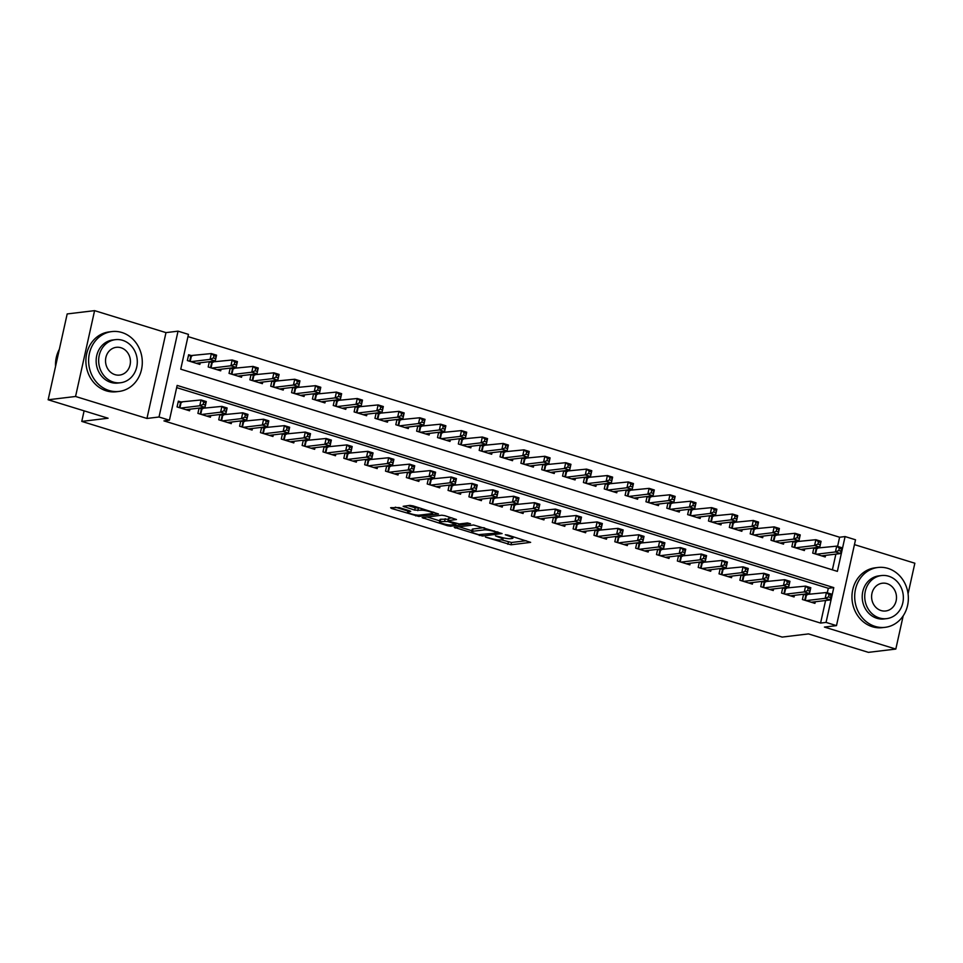 <?xml version="1.0" encoding="UTF-8"?>
<svg xmlns="http://www.w3.org/2000/svg" width="963" height="963" viewBox="0 0 963 963"><rect width="100%" height="100%" fill="white"/><g stroke="black" fill="none" stroke-linecap="round" stroke-linejoin="round"><path stroke-width="1.44" d="M485.46 537.089L511.004 544.805L530.637 542.362L507.657 535.019L505.298 534.754L508.97 536.066A7.572 1.276 -167.5 0 1 512.918 538.124A7.572 1.276 -167.5 0 1 512.075 538.498L510.462 538.69A7.572 1.276 -167.5 0 1 500.471 537.089L495.476 535.873L498.966 537.282A7.572 1.276 -167.5 0 1 502.915 539.328A7.572 1.276 -167.5 0 1 502.072 539.713L500.459 539.906A7.572 1.276 -167.5 0 1 490.468 538.305L485.46 537.089M399.151 507.573L390.593 507.73L391.556 508.488L418.833 516.433L438.466 513.977L413.079 505.9L409.961 505.394L403.136 506.309L414.704 510.125L421.072 510.234A6.332 1.071 -167.5 0 1 428.138 511.209A6.332 1.071 -167.5 0 1 432.724 513.291A6.332 1.071 -167.5 0 1 432.026 513.604L419.266 515.145A6.332 1.071 -167.5 0 1 412.2 514.17A6.332 1.071 -167.5 0 1 407.614 512.087A6.332 1.071 -167.5 0 1 408.324 511.774L410.72 511.401L409.48 510.763L399.151 507.573M169.428 420.217L159.015 417.003L178.035 331.164L188.459 334.378L180.743 369.178L837.377 571.372L845.093 536.572L855.517 539.786L836.486 625.625L826.061 622.411L833.777 587.611L177.144 385.417L169.428 420.217L163.951 420.879L820.584 623.073L826.061 622.411M836.486 625.625L824.424 627.069L895.819 649.062L868.409 652.36L808.487 633.907L782.173 637.085L81.771 421.409L108.085 418.231L48.15 399.777L75.559 396.479L146.954 418.46L159.015 417.003M454.223 527.327L482.463 536.018L502.096 533.574L473.591 524.991L454.223 527.327M447.518 525.726L422.143 517.649L441.776 515.193L444.894 515.699L456.462 519.514L448.349 520.586L449.312 521.344L459.291 523.956L467.476 522.969L470.522 523.764L450.648 526.219L447.518 525.726L447.747 524.727M48.15 399.777L67.181 313.938L94.591 310.64L75.559 396.479M895.819 649.062L903.186 615.839M908.073 593.798L914.85 563.223L854.446 544.625M192.275 355.865L188.628 354.745L187.352 360.547L199.859 364.399L200.208 362.786M213.124 362.293L210.668 361.534M233.973 368.709L231.505 367.95M254.822 375.125L252.354 374.366M275.659 381.541L273.203 380.782M296.508 387.969L294.052 387.21M317.357 394.385L314.889 393.626M338.194 400.801L335.738 400.042M359.043 407.217L356.587 406.458M379.891 413.645L377.424 412.886M400.728 420.061L398.273 419.302M421.577 426.477L419.122 425.718M442.426 432.893L439.959 432.134M463.275 439.321L460.808 438.562M484.112 445.737L481.656 444.978M504.961 452.153L502.505 451.394M525.81 458.569L523.342 457.81M546.647 464.997L544.191 464.238M567.496 471.413L565.04 470.654M588.345 477.829L585.877 477.07M609.182 484.245L606.726 483.486M630.031 490.673L627.575 489.914M650.88 497.089L648.412 496.33M671.729 503.505L669.261 502.746M692.566 509.921L690.11 509.162M713.414 516.349L710.959 515.59M734.263 522.765L731.796 522.006M755.1 529.181L752.645 528.422M775.949 535.597L773.494 534.838M796.798 542.025L794.331 541.266M803.587 594.231L802.42 599.516L814.927 603.368L815.288 601.755M782.75 587.815L781.571 593.088L794.078 596.94L794.439 595.339M761.902 581.399L760.734 586.672L773.241 590.524L773.59 588.923M741.053 574.983L739.885 580.256L752.392 584.108L752.753 582.507M720.204 568.555L719.036 573.84L731.543 577.692L731.904 576.079M699.367 562.139L698.199 567.424L710.706 571.264L711.055 569.663M678.518 555.723L677.35 560.996L689.857 564.848L690.206 563.247M657.669 549.307L656.501 554.58L669.008 558.432L669.369 556.831M636.832 542.879L635.652 548.164L648.171 552.016L648.52 550.403M615.983 536.463L614.815 541.748L627.322 545.588L627.671 543.987M595.134 530.047L593.966 535.32L606.473 539.172L606.834 537.571M574.297 523.631L573.117 528.904L585.624 532.756L585.986 531.155M553.448 517.203L552.281 522.488L564.787 526.34L565.137 524.727M532.599 510.787L531.432 516.072L543.939 519.912L544.3 518.311M511.75 504.371L510.583 509.644L523.09 513.496L523.451 511.895M490.913 497.955L489.746 503.228L502.253 507.08L502.602 505.479M470.064 491.527L468.897 496.812L481.404 500.664L481.753 499.051M449.215 485.111L448.048 490.396L460.555 494.236L460.916 492.635M428.379 478.695L427.199 483.968L439.706 487.82L440.067 486.219M407.53 472.279L406.362 477.552L418.869 481.404L419.218 479.803M386.681 465.851L385.513 471.136L398.02 474.988L398.381 473.375M365.844 459.435L364.664 464.72L377.171 468.572L377.532 466.959M344.995 453.019L343.827 458.292L356.334 462.144L356.683 460.543M324.146 446.603L322.978 451.876L335.485 455.728L335.846 454.127M303.297 440.175L302.129 445.46L314.636 449.312L314.997 447.699M282.46 433.759L281.292 439.044L293.799 442.896L294.148 441.283M261.611 427.343L260.443 432.616L272.95 436.468L273.299 434.867M240.762 420.927L239.594 426.2L252.101 430.052L252.462 428.451M219.925 414.499L218.745 419.784L231.252 423.636L231.614 422.023M199.076 408.083L197.909 413.368L210.416 417.22L210.765 415.607M820.584 623.073L825.58 600.515M827.289 592.799L828.3 588.273L176.662 387.62M807.355 594.833L804.899 594.075M786.506 588.417L784.051 587.659M765.669 582.001L763.202 581.243M744.82 575.585L742.353 574.827M723.971 569.157L721.516 568.399M703.122 562.741L700.667 561.983M682.285 556.325L679.818 555.567M661.437 549.909L658.981 549.151M640.588 543.481L638.132 542.723M619.751 537.065L617.283 536.307M598.902 530.649L596.446 529.891M578.053 524.233L575.597 523.475M557.216 517.805L554.748 517.047M536.367 511.389L533.899 510.631M515.518 504.973L513.062 504.215M494.669 498.557L492.213 497.799M473.832 492.129L471.364 491.371M452.983 485.713L450.528 484.955M432.134 479.297L429.679 478.539M411.297 472.881L408.83 472.123M390.448 466.453L387.993 465.695M369.599 460.037L367.144 459.279M348.762 453.621L346.295 452.863M327.914 447.205L325.446 446.447M307.065 440.777L304.609 440.019M286.216 434.361L283.76 433.603M265.379 427.945L262.911 427.187M244.53 421.529L242.074 420.771M223.681 415.101L221.225 414.343M202.844 408.685L200.376 407.927M181.995 402.269L178.348 401.15L177.06 406.94L189.567 410.792L189.928 409.191M837.581 546.406L839.604 537.234L187.978 336.581M832.381 569.831L835.872 554.122M817.635 548.441L815.18 547.682M825.568 555.362L825.219 556.963L812.712 553.111L813.879 547.839M804.731 548.946L804.37 550.547L791.863 546.695L793.03 541.423M783.882 542.518L783.521 544.131L771.014 540.279L772.182 534.995M763.033 536.102L762.684 537.703L750.177 533.863L751.345 528.579M742.184 529.686L741.835 531.287L729.328 527.435L730.496 522.163M721.347 523.27L720.986 524.871L708.479 521.019L709.647 515.747M700.498 516.842L700.137 518.455L687.63 514.603L688.81 509.319M679.649 510.426L679.3 512.027L666.793 508.187L667.961 502.903M658.812 504.01L658.451 505.611L645.944 501.759L647.112 496.487M637.963 497.594L637.602 499.195L625.095 495.343L626.263 490.071M617.114 491.166L616.765 492.779L604.258 488.927L605.426 483.643M596.266 484.75L595.916 486.351L583.409 482.511L584.577 477.227M575.429 478.334L575.067 479.935L562.561 476.083L563.728 470.811M554.58 471.918L554.231 473.519L541.712 469.667L542.891 464.395M533.731 465.49L533.382 467.103L520.875 463.251L522.042 457.967M512.894 459.074L512.533 460.687L500.026 456.835L501.193 451.551M492.045 452.658L491.684 454.259L479.177 450.407L480.356 445.135M471.196 446.242L470.847 447.843L458.34 443.991L459.507 438.719M450.359 439.814L449.998 441.427L437.491 437.575L438.659 432.291M429.51 433.398L429.149 435.011L416.642 431.159L417.81 425.875M408.661 426.982L408.312 428.583L395.805 424.731L396.973 419.459M387.812 420.566L387.463 422.167L374.956 418.315L376.124 413.043M366.975 414.138L366.614 415.751L354.107 411.899L355.275 406.615M346.126 407.722L345.765 409.335L333.258 405.483L334.438 400.199M325.277 401.306L324.928 402.907L312.421 399.055L313.589 393.783M304.44 394.89L304.079 396.491L291.572 392.639L292.74 387.367M283.591 388.462L283.23 390.075L270.723 386.223L271.903 380.939M262.743 382.046L262.393 383.659L249.886 379.807L251.054 374.523M241.906 375.63L241.544 377.231L229.038 373.379L230.205 368.107M221.057 369.214L220.696 370.815L208.189 366.963L209.356 361.691M84.106 410.852L81.771 421.409M146.954 418.46L165.985 332.62L94.591 310.64M165.985 332.62L178.035 331.164M839.604 537.234L845.093 536.572M828.3 588.273L833.777 587.611M501.29 539.798L511.522 542.494L526.183 540.725M458.93 526.761L471.882 530.745M478.599 534.646L497.787 532.948L494.139 531.504A7.572 1.276 -167.5 0 0 484.148 529.903L472.52 531.299A7.572 1.276 -167.5 0 0 471.677 531.684A7.572 1.276 -167.5 0 0 475.626 533.731L478.599 534.646M471.677 531.684L472.195 529.361A7.572 1.276 -167.5 0 1 473.038 528.988L483.823 527.676M439.718 520.839L427.115 516.962M452.008 517.889L448.602 518.383L448.084 520.706M440.199 521.561A6.332 1.071 -167.5 0 0 439.489 521.886A6.332 1.071 -167.5 0 0 444.075 523.968A6.332 1.071 -167.5 0 0 451.141 524.931L455.896 524.281L447.807 521.525L440.199 521.561L440.705 519.25A6.332 1.071 -167.5 0 0 440.007 519.563L439.489 521.886M440.705 519.25L448.409 519.226M408.107 505.623L415.209 507.814L420.193 508.091M432.917 512.472L434 512.34M395.299 507.164L407.855 511.028M821.571 555.844L840.639 553.544L835.427 551.943L836.715 546.141L813.759 548.392M839.315 548.188L836.715 546.141L841.927 547.742L840.639 553.544L841.397 548.826L839.315 548.188L838.809 550.511L840.892 551.149M838.809 550.511L835.427 551.943L816.359 554.243M841.397 548.826L841.927 547.742M803.467 594.785L826.435 592.534L831.635 594.147L830.359 599.937L811.279 602.236M830.6 597.554L830.359 599.937L825.147 598.336L826.435 592.534L829.035 594.58L828.517 596.904L830.6 597.554L831.117 595.23L829.035 594.58M806.067 600.635L825.147 598.336L828.517 596.904M831.635 594.147L831.117 595.23M875.09 626.395A30.13 26.783 83.1 0 0 885.129 627.322A30.13 26.783 83.1 0 0 908.326 599.853A30.13 26.783 83.1 0 0 887.958 568.399A30.13 26.783 83.1 0 0 877.919 567.484A30.13 26.783 83.1 0 0 854.723 594.953A30.13 26.783 83.1 0 0 875.09 626.395M877.919 567.484L875.174 567.809A30.13 26.783 83.1 0 0 851.99 595.278A30.13 26.783 83.1 0 0 872.358 626.732A30.13 26.783 83.1 0 0 882.397 627.647L885.129 627.322M886.646 618.631L884.118 618.944A21.692 19.284 -96.9 0 1 876.896 618.282A21.692 19.284 -96.9 0 1 862.234 595.64A21.692 19.284 -96.9 0 1 878.93 575.862L881.446 575.561A21.692 19.284 83.1 0 0 864.75 595.327A21.692 19.284 83.1 0 0 879.412 617.969A21.692 19.284 83.1 0 0 886.646 618.631A21.692 19.284 83.1 0 0 903.342 598.866A21.692 19.284 83.1 0 0 888.68 576.211A21.692 19.284 83.1 0 0 881.446 575.561M887.031 583.638A13.988 12.435 83.1 0 0 882.373 583.217A13.988 12.435 83.1 0 0 871.611 595.953A13.988 12.435 83.1 0 0 881.061 610.554A13.988 12.435 83.1 0 0 885.719 610.975A13.988 12.435 83.1 0 0 896.481 598.228A13.988 12.435 83.1 0 0 887.031 583.638M109.024 390.497A30.13 26.783 83.1 0 0 119.063 391.423A30.13 26.783 83.1 0 0 142.259 363.954A30.13 26.783 83.1 0 0 121.892 332.5A30.13 26.783 83.1 0 0 111.852 331.585A30.13 26.783 83.1 0 0 88.656 359.055A30.13 26.783 83.1 0 0 109.024 390.497M111.852 331.585L109.108 331.922A30.13 26.783 83.1 0 0 85.924 359.38A30.13 26.783 83.1 0 0 106.291 390.834A30.13 26.783 83.1 0 0 116.33 391.748L119.063 391.423M120.58 382.744L118.052 383.045A21.692 19.284 -96.9 0 1 110.829 382.383A21.692 19.284 -96.9 0 1 96.168 359.741A21.692 19.284 -96.9 0 1 112.864 339.963L115.379 339.662A21.692 19.284 83.1 0 0 98.683 359.428A21.692 19.284 83.1 0 0 113.345 382.082A21.692 19.284 83.1 0 0 120.58 382.744A21.692 19.284 83.1 0 0 137.276 362.967A21.692 19.284 83.1 0 0 122.614 340.324A21.692 19.284 83.1 0 0 115.379 339.662M120.965 347.739A13.988 12.435 83.1 0 0 116.306 347.318A13.988 12.435 83.1 0 0 105.545 360.066A13.988 12.435 83.1 0 0 114.994 374.655A13.988 12.435 83.1 0 0 119.653 375.076A13.988 12.435 83.1 0 0 130.414 362.341A13.988 12.435 83.1 0 0 120.965 347.739M59.345 349.292A30.13 26.783 83.1 0 0 55.553 366.361M800.722 549.428L819.79 547.128L814.59 545.515L815.866 539.713L792.91 541.964M818.478 541.772L815.866 539.713L821.078 541.326L819.79 547.128L820.56 542.41L818.478 541.772L817.96 544.083L820.043 544.733M817.96 544.083L814.59 545.515L795.51 547.815M820.56 542.41L821.078 541.326M779.874 543L798.953 540.7L793.741 539.099L795.029 533.297L772.061 535.548M797.629 535.344L795.029 533.297L800.241 534.91L798.953 540.7L799.711 535.994L797.629 535.344L797.111 537.667L799.194 538.317M797.111 537.667L793.741 539.099L774.661 541.399M799.711 535.994L800.241 534.91M759.025 536.584L778.104 534.284L772.892 532.683L774.18 526.881L751.224 529.132M776.78 528.928L774.18 526.881L779.392 528.482L778.104 534.284L778.862 529.578L776.78 528.928L776.262 531.251L778.357 531.889M776.262 531.251L772.892 532.683L753.824 534.983M778.862 529.578L779.392 528.482M738.188 530.168L757.255 527.868L752.043 526.267L753.331 520.465L730.375 522.716M755.931 522.512L753.331 520.465L758.543 522.066L757.255 527.868L758.025 523.15L755.931 522.512L755.425 524.835L757.508 525.473M755.425 524.835L752.043 526.267L732.975 528.567M758.025 523.15L758.543 522.066M782.618 588.369L805.586 586.118L810.798 587.719L809.51 593.521L790.43 595.82M809.751 591.126L809.51 593.521L804.298 591.92L805.586 586.118L808.186 588.164L807.668 590.488L809.751 591.126L810.268 588.814L808.186 588.164M785.218 594.219L804.298 591.92L807.668 590.488M810.798 587.719L810.268 588.814M761.781 581.953L784.737 579.702L789.949 581.303L788.661 587.105L769.593 589.404M788.914 584.71L788.661 587.105L783.449 585.504L784.737 579.702L787.337 581.748L786.831 584.072L788.914 584.71L789.431 582.386L787.337 581.748M764.381 587.803L783.449 585.504L786.831 584.072M789.949 581.303L789.431 582.386M740.932 575.525L763.888 573.274L769.1 574.887L767.824 580.689L748.745 582.988M768.065 578.294L767.824 580.689L762.612 579.076L763.888 573.274L766.5 575.332L765.982 577.644L768.065 578.294L768.582 575.97L766.5 575.332M743.532 581.375L762.612 579.076L765.982 577.644M769.1 574.887L768.582 575.97M720.083 569.109L743.051 566.858L748.263 568.471L746.975 574.261L727.896 576.56M747.216 571.878L746.975 574.261L741.763 572.66L743.051 566.858L745.651 568.904L745.133 571.228L747.216 571.878L747.733 569.554L745.651 568.904M722.683 574.959L741.763 572.66L745.133 571.228M748.263 568.471L747.733 569.554M717.339 523.752L736.418 521.452L731.206 519.839L732.494 514.037L709.526 516.288M735.094 516.096L732.494 514.037L737.694 515.65L736.418 521.452L737.177 516.734L735.094 516.096L734.576 518.407L736.659 519.057M734.576 518.407L731.206 519.839L712.126 522.139M737.177 516.734L737.694 515.65M699.246 562.693L722.202 560.442L727.414 562.043L726.126 567.845L707.059 570.144M726.379 565.45L726.126 567.845L720.914 566.244L722.202 560.442L724.802 562.488L724.296 564.812L726.379 565.45L726.884 563.138L724.802 562.488M701.846 568.543L720.914 566.244L724.296 564.812M727.414 562.043L726.884 563.138M696.49 517.324L715.569 515.024L710.357 513.423L711.645 507.621L688.677 509.872M714.245 509.668L711.645 507.621L716.857 509.234L715.569 515.024L716.328 510.318L714.245 509.668L713.727 511.991L715.822 512.641M713.727 511.991L710.357 513.423L691.278 515.723M716.328 510.318L716.857 509.234M678.397 556.277L701.353 554.026L706.565 555.627L705.277 561.429L686.21 563.728M705.53 559.034L705.277 561.429L700.077 559.828L701.353 554.026L703.965 556.072L703.447 558.396L705.53 559.034L706.048 556.71L703.965 556.072M680.997 562.127L700.077 559.828L703.447 558.396M706.565 555.627L706.048 556.71M675.653 510.908L694.72 508.608L689.508 507.007L690.796 501.205L667.841 503.456M693.396 503.252L690.796 501.205L696.008 502.806L694.72 508.608L695.491 503.902L693.396 503.252L692.891 505.575L694.973 506.213M692.891 505.575L689.508 507.007L670.441 509.307M695.491 503.902L696.008 502.806M657.548 549.849L680.516 547.598L685.728 549.211L684.44 555.013L665.361 557.312M684.681 552.618L684.44 555.013L679.228 553.4L680.516 547.598L683.116 549.656L682.598 551.968L684.681 552.618L685.199 550.294L683.116 549.656M660.149 555.699L679.228 553.4L682.598 551.968M685.728 549.211L685.199 550.294M654.804 504.492L673.883 502.192L668.671 500.591L669.947 494.789L646.992 497.04M672.559 496.836L669.947 494.789L675.159 496.39L673.883 502.192L674.642 497.474L672.559 496.836L672.042 499.159L674.124 499.797M672.042 499.159L668.671 500.591L649.592 502.891M674.642 497.474L675.159 496.39M636.712 543.433L659.667 541.182L664.879 542.795L663.591 548.585L644.512 550.884M663.844 546.202L663.591 548.585L658.379 546.984L659.667 541.182L662.267 543.228L661.75 545.552L663.844 546.202L664.35 543.878L662.267 543.228M639.312 549.283L658.379 546.984L661.75 545.552M664.879 542.795L664.35 543.878M633.955 498.076L653.034 495.776L647.822 494.163L649.11 488.361L626.143 490.612M651.71 490.42L649.11 488.361L654.322 489.974L653.034 495.776L653.793 491.058L651.71 490.42L651.193 492.731L653.275 493.381M651.193 492.731L647.822 494.163L628.743 496.463M653.793 491.058L654.322 489.974M615.863 537.017L638.818 534.766L644.03 536.367L642.742 542.169L623.675 544.468M642.995 539.774L642.742 542.169L637.53 540.568L638.818 534.766L641.418 536.812L640.913 539.136L642.995 539.774L643.513 537.462L641.418 536.812M618.463 542.867L637.53 540.568L640.913 539.136M644.03 536.367L643.513 537.462M613.118 491.648L632.185 489.348L626.973 487.747L628.261 481.945L605.306 484.196M630.861 484.004L628.261 481.945L633.473 483.558L632.185 489.348L632.944 484.642L630.861 484.004L630.356 486.315L632.438 486.965M630.356 486.315L626.973 487.747L607.906 490.047M632.944 484.642L633.473 483.558M595.014 530.601L617.981 528.35L623.181 529.951L621.905 535.753L602.826 538.052M622.146 533.358L621.905 535.753L616.693 534.152L617.981 528.35L620.581 530.396L620.064 532.72L622.146 533.358L622.664 531.034L620.581 530.396M597.614 536.451L616.693 534.152L620.064 532.72M623.181 529.951L622.664 531.034M592.269 485.232L611.336 482.932L606.136 481.331L607.412 475.529L584.457 477.78M610.024 477.576L607.412 475.529L612.624 477.13L611.336 482.932L612.107 478.226L610.024 477.576L609.507 479.899L611.589 480.537M609.507 479.899L606.136 481.331L587.057 483.631M612.107 478.226L612.624 477.13M574.165 524.173L597.132 521.922L602.344 523.535L601.056 529.337L581.977 531.636M601.297 526.942L601.056 529.337L595.844 527.724L597.132 521.922L599.732 523.98L599.215 526.292L601.297 526.942L601.815 524.618L599.732 523.98M576.765 530.023L595.844 527.724L599.215 526.292M602.344 523.535L601.815 524.618M571.42 478.816L590.5 476.516L585.287 474.915L586.575 469.113L563.608 471.364M589.175 471.16L586.575 469.113L591.788 470.714L590.5 476.516L591.258 471.798L589.175 471.16L588.658 473.483L590.74 474.121M588.658 473.483L585.287 474.915L566.208 477.215M591.258 471.798L591.788 470.714M553.328 517.757L576.283 515.506L581.496 517.119L580.208 522.909L561.14 525.208M580.46 520.526L580.208 522.909L574.995 521.308L576.283 515.506L578.883 517.564L578.378 519.876L580.46 520.526L580.978 518.202L578.883 517.564M555.928 523.607L574.995 521.308L578.378 519.876M581.496 517.119L580.978 518.202M550.571 472.4L569.651 470.1L564.438 468.487L565.726 462.697L542.771 464.936M568.326 464.744L565.726 462.697L570.939 464.298L569.651 470.1L570.409 465.382L568.326 464.744L567.809 467.055L569.903 467.705M567.809 467.055L564.438 468.487L545.371 470.787M570.409 465.382L570.939 464.298M532.479 511.341L555.434 509.09L560.647 510.691L559.371 516.493L540.291 518.792M559.611 514.098L559.371 516.493L554.158 514.892L555.434 509.09L558.046 511.136L557.529 513.46L559.611 514.098L560.129 511.786L558.046 511.136M535.079 517.191L554.158 514.892L557.529 513.46M560.647 510.691L560.129 511.786M529.734 465.972L548.802 463.672L543.589 462.071L544.877 456.269L521.922 458.52M547.478 458.328L544.877 456.269L550.09 457.882L548.802 463.672L549.572 458.966L547.478 458.328L546.972 460.639L549.054 461.289M546.972 460.639L543.589 462.071L524.522 464.371M549.572 458.966L550.09 457.882M511.63 504.925L534.597 502.674L539.81 504.275L538.522 510.077L519.442 512.376M538.762 507.682L538.522 510.077L533.309 508.476L534.597 502.674L537.198 504.72L536.68 507.044L538.762 507.682L539.28 505.358L537.198 504.72M514.23 510.775L533.309 508.476L536.68 507.044M539.81 504.275L539.28 505.358M508.885 459.556L527.965 457.256L522.753 455.655L524.041 449.853L501.073 452.104M526.641 451.9L524.041 449.853L529.241 451.454L527.965 457.256L528.723 452.55L526.641 451.9L526.123 454.223L528.206 454.861M526.123 454.223L522.753 455.655L503.673 457.955M528.723 452.55L529.241 451.454M490.793 498.497L513.748 496.246L518.961 497.859L517.673 503.661L498.605 505.96M517.925 501.266L517.673 503.661L512.46 502.048L513.748 496.246L516.349 498.304L515.843 500.616L517.925 501.266L518.431 498.942L516.349 498.304M493.393 504.347L512.46 502.048L515.843 500.616M518.961 497.859L518.431 498.942M488.036 453.14L507.116 450.84L501.904 449.24L503.192 443.437L480.224 445.688M505.792 445.484L503.192 443.437L508.404 445.038L507.116 450.84L507.874 446.122L505.792 445.484L505.274 447.807L507.357 448.445M505.274 447.807L501.904 449.24L482.824 451.539M507.874 446.122L508.404 445.038M469.944 492.081L492.9 489.83L498.112 491.443L496.824 497.233L477.756 499.532M497.077 494.85L496.824 497.233L491.612 495.632L492.9 489.83L495.512 491.888L494.994 494.2L497.077 494.85L497.594 492.526L495.512 491.888M472.544 497.931L491.612 495.632L494.994 494.2M498.112 491.443L497.594 492.526M467.199 446.724L486.267 444.425L481.055 442.811L482.343 437.021L459.387 439.26M484.943 439.068L482.343 437.021L487.555 438.622L486.267 444.425L487.037 439.706L484.943 439.068L484.437 441.391L486.52 442.029M484.437 441.391L481.055 442.811L461.987 445.111M487.037 439.706L487.555 438.622M449.095 485.665L472.063 483.414L477.275 485.015L475.987 490.817L456.907 493.116M476.228 488.422L475.987 490.817L470.775 489.216L472.063 483.414L474.663 485.46L474.145 487.784L476.228 488.422L476.745 486.11L474.663 485.46M451.695 491.515L470.775 489.216L474.145 487.784M477.275 485.015L476.745 486.11M446.351 440.296L465.43 437.996L460.218 436.395L461.494 430.593L438.538 432.844M464.106 432.652L461.494 430.593L466.706 432.206L465.43 437.996L466.188 433.29L464.106 432.652L463.588 434.963L465.671 435.613M463.588 434.963L460.218 436.395L441.138 438.695M466.188 433.29L466.706 432.206M428.258 479.249L451.214 476.998L456.426 478.599L455.138 484.401L436.058 486.7M455.391 482.006L455.138 484.401L449.926 482.8L451.214 476.998L453.814 479.044L453.296 481.368L455.391 482.006L455.896 479.682L453.814 479.044M430.858 485.099L449.926 482.8L453.296 481.368M456.426 478.599L455.896 479.682M425.502 433.88L444.581 431.58L439.369 429.98L440.657 424.177L417.689 426.428M443.257 426.224L440.657 424.177L445.869 425.778L444.581 431.58L445.339 426.874L443.257 426.224L442.739 428.547L444.822 429.185M442.739 428.547L439.369 429.98L420.289 432.279M445.339 426.874L445.869 425.778M407.409 472.821L430.365 470.582L435.577 472.183L434.289 477.985L415.222 480.284M434.542 475.59L434.289 477.985L429.077 476.372L430.365 470.582L432.965 472.628L432.459 474.94L434.542 475.59L435.059 473.266L432.965 472.628M410.009 478.671L429.077 476.372L432.459 474.94M435.577 472.183L435.059 473.266M404.665 427.464L423.732 425.165L418.52 423.564L419.808 417.761L396.852 420.012M422.408 419.808L419.808 417.761L425.02 419.362L423.732 425.165L424.49 420.446L422.408 419.808L421.902 422.131L423.985 422.769M421.902 422.131L418.52 423.564L399.452 425.863M424.49 420.446L425.02 419.362M386.56 466.405L409.528 464.154L414.728 465.767L413.452 471.557L394.373 473.856M413.693 469.174L413.452 471.557L408.24 469.956L409.528 464.154L412.128 466.212L411.61 468.524L413.693 469.174L414.21 466.85L412.128 466.212M389.16 472.255L408.24 469.956L411.61 468.524M414.728 465.767L414.21 466.85M383.816 421.048L402.883 418.749L397.683 417.135L398.959 411.345L376.003 413.584M401.571 413.392L398.959 411.345L404.171 412.946L402.883 418.749L403.653 414.03L401.571 413.392L401.053 415.715L403.136 416.353M401.053 415.715L397.683 417.135L378.603 419.435M403.653 414.03L404.171 412.946M365.711 459.989L388.679 457.738L393.891 459.339L392.603 465.141L373.524 467.44M392.844 462.746L392.603 465.141L387.391 463.54L388.679 457.738L391.279 459.784L390.761 462.108L392.844 462.746L393.361 460.434L391.279 459.784M368.311 465.839L387.391 463.54L390.761 462.108M393.891 459.339L393.361 460.434M362.967 414.62L382.046 412.32L376.834 410.72L378.122 404.917L355.154 407.168M380.722 406.976L378.122 404.917L383.334 406.53L382.046 412.32L382.805 407.614L380.722 406.976L380.204 409.287L382.287 409.937M380.204 409.287L376.834 410.72L357.755 413.019M382.805 407.614L383.334 406.53M344.874 453.573L367.83 451.322L373.042 452.923L371.754 458.725L352.687 461.024M372.007 456.33L371.754 458.725L366.542 457.124L367.83 451.322L370.43 453.368L369.924 455.692L372.007 456.33L372.512 454.006L370.43 453.368M347.474 459.423L366.542 457.124L369.924 455.692M373.042 452.923L372.512 454.006M342.118 408.204L361.197 405.905L355.985 404.304L357.273 398.501L334.317 400.752M359.873 400.548L357.273 398.501L362.485 400.102L361.197 405.905L361.956 401.198L359.873 400.548L359.355 402.871L361.45 403.509M359.355 402.871L355.985 404.304L336.918 406.603M361.956 401.198L362.485 400.102M324.025 447.145L346.981 444.906L352.193 446.507L350.917 452.309L331.838 454.608M351.158 449.914L350.917 452.309L345.705 450.696L346.981 444.906L349.593 446.952L349.075 449.276L351.158 449.914L351.676 447.59L349.593 446.952M326.626 452.995L345.705 450.696L349.075 449.276M352.193 446.507L351.676 447.59M321.281 401.788L340.348 399.489L335.136 397.888L336.424 392.085L313.469 394.336M339.024 394.132L336.424 392.085L341.636 393.686L340.348 399.489L341.119 394.77L339.024 394.132L338.519 396.455L340.601 397.093M338.519 396.455L335.136 397.888L316.069 400.187M341.119 394.77L341.636 393.686M303.176 440.729L326.144 438.478L331.356 440.091L330.068 445.881L310.989 448.18M330.309 443.498L330.068 445.881L324.856 444.28L326.144 438.478L328.744 440.536L328.227 442.848L330.309 443.498L330.827 441.174L328.744 440.536M305.777 446.579L324.856 444.28L328.227 442.848M331.356 440.091L330.827 441.174M300.432 395.372L319.511 393.073L314.299 391.459L315.587 385.669L292.62 387.908M318.187 387.716L315.587 385.669L320.787 387.27L319.511 393.073L320.27 388.354L318.187 387.716L317.67 390.039L319.752 390.677M317.67 390.039L314.299 391.459L295.22 393.759M320.27 388.354L320.787 387.27M279.583 388.944L298.662 386.644L293.45 385.044L294.738 379.241L271.771 381.492M297.338 381.3L294.738 379.241L299.95 380.854L298.662 386.644L299.421 381.938L297.338 381.3L296.821 383.611L298.903 384.261M296.821 383.611L293.45 385.044L274.371 387.343M299.421 381.938L299.95 380.854M258.746 382.528L277.813 380.229L272.601 378.628L273.889 372.825L250.934 375.076M276.489 374.872L273.889 372.825L279.101 374.426L277.813 380.229L278.584 375.522L276.489 374.872L275.984 377.195L278.066 377.833M275.984 377.195L272.601 378.628L253.534 380.927M278.584 375.522L279.101 374.426M282.34 434.313L305.295 432.062L310.507 433.663L309.219 439.465L290.152 441.764M309.472 437.07L309.219 439.465L304.007 437.864L305.295 432.062L307.895 434.108L307.378 436.432L309.472 437.07L309.978 434.758L307.895 434.108M284.94 440.163L304.007 437.864L307.378 436.432M310.507 433.663L309.978 434.758M261.491 427.897L284.446 425.646L289.658 427.247L288.37 433.049L269.303 435.348M288.623 430.654L288.37 433.049L283.158 431.448L284.446 425.646L287.058 427.692L286.541 430.016L288.623 430.654L289.141 428.33L287.058 427.692M264.091 433.747L283.158 431.448L286.541 430.016M289.658 427.247L289.141 428.33M240.642 421.469L263.609 419.23L268.821 420.831L267.533 426.633L248.454 428.932M267.774 424.238L267.533 426.633L262.321 425.02L263.609 419.23L266.209 421.276L265.692 423.6L267.774 424.238L268.292 421.914L266.209 421.276M243.242 427.319L262.321 425.02L265.692 423.6M268.821 420.831L268.292 421.914M237.897 376.112L256.977 373.813L251.764 372.212L253.04 366.409L230.085 368.66M255.652 368.456L253.04 366.409L258.253 368.01L256.977 373.813L257.735 369.094L255.652 368.456L255.135 370.779L257.217 371.417M255.135 370.779L251.764 372.212L232.685 374.511M257.735 369.094L258.253 368.01M219.805 415.053L242.76 412.802L247.973 414.415L246.684 420.205L227.605 422.504M246.937 417.822L246.684 420.205L241.472 418.604L242.76 412.802L245.36 414.86L244.843 417.172L246.937 417.822L247.443 415.498L245.36 414.86M222.405 420.903L241.472 418.604L244.843 417.172M247.973 414.415L247.443 415.498M217.048 369.696L236.128 367.397L230.915 365.784L232.203 359.993L209.236 362.232M234.803 362.04L232.203 359.993L237.416 361.594L236.128 367.397L236.886 362.678L234.803 362.04L234.286 364.363L236.368 365.001M234.286 364.363L230.915 365.784L211.836 368.083M236.886 362.678L237.416 361.594M198.956 408.637L221.911 406.386L227.124 407.987L225.836 413.789L206.768 416.088M226.088 411.394L225.836 413.789L220.623 412.188L221.911 406.386L224.511 408.432L224.006 410.756L226.088 411.394L226.606 409.082L224.511 408.432M201.556 414.487L220.623 412.188L224.006 410.756M227.124 407.987L226.606 409.082M196.211 363.268L215.279 360.969L210.066 359.368L211.354 353.565L188.399 355.816M213.955 355.624L211.354 353.565L216.567 355.178L215.279 360.969L216.037 356.262L213.955 355.624L213.437 357.935L215.531 358.585M213.437 357.935L210.066 359.368L190.999 361.667M216.037 356.262L216.567 355.178M178.107 402.221L201.062 399.97L206.275 401.571L204.999 407.373L185.919 409.672M205.239 404.978L204.999 407.373L199.786 405.772L201.062 399.97L203.674 402.016L203.157 404.34L205.239 404.978L205.757 402.654L203.674 402.016M180.707 408.071L199.786 405.772L203.157 404.34M206.275 401.571L205.757 402.654M499.099 536.668L498.966 537.282M509.102 535.464L508.97 536.066M511.522 542.494L511.004 544.805M508.392 541.988L507.886 544.312M482.74 534.766L482.463 536.018M479.49 534.874L479.345 535.524M455.391 527.182L455.198 528.085M497.233 531.817L497.101 532.419M494.272 530.902L494.139 531.504M484.582 527.917L484.148 529.903M473.038 528.988L472.52 531.299M423.576 517.384L423.383 518.287M448.866 518.263L448.349 520.586M450.925 524.955L450.648 526.219M454.801 523.029L454.668 523.631M448.325 519.201L447.807 521.525M445.207 518.708L444.689 521.019M408.613 510.486L408.324 511.774M421.469 508.476L421.072 510.234M418.339 508.308L417.822 510.631M415.209 507.814L414.704 510.125M404.568 506.044L404.364 506.947M419.11 515.157L418.833 516.433M415.92 514.94L415.703 515.927M391.76 507.585L391.556 508.488M816.768 548.549L815.553 553.99M816.203 548.549L815.035 553.833M804.743 600.226L805.923 594.941M805.273 600.394L806.476 594.941M795.92 542.121L794.716 547.574M795.354 542.133L794.186 547.405M775.071 535.705L773.867 541.158M774.517 535.705L773.337 540.989M754.234 529.289L753.018 534.73M753.668 529.289L752.5 534.573M733.385 522.873L732.169 528.314M732.819 522.873L731.651 528.157M783.906 593.81L785.074 588.525M784.424 593.966L785.627 588.525M763.057 587.394L764.225 582.109M763.575 587.55L764.791 582.109M742.208 580.966L743.376 575.693M742.738 581.134L743.942 575.681M721.359 574.55L722.539 569.265M721.889 574.718L723.093 569.265M712.536 516.445L711.332 521.898M711.982 516.457L710.802 521.741M700.522 568.134L701.69 562.849M701.04 568.29L702.256 562.849M691.687 510.029L690.483 515.482M691.133 510.029L689.965 515.313M679.673 561.718L680.841 556.433M680.203 561.874L681.407 556.433M670.85 503.613L669.634 509.054M670.284 503.613L669.116 508.897M658.824 555.302L660.004 550.017M659.354 555.458L660.558 550.005M650.001 497.197L648.797 502.638M649.435 497.197L648.268 502.481M637.988 548.874L639.155 543.589M638.505 549.042L639.709 543.589M629.152 490.769L627.948 496.222M628.598 490.781L627.419 496.065M617.139 542.458L618.306 537.173M617.656 542.614L618.872 537.173M608.315 484.353L607.099 489.806M607.749 484.353L606.582 489.637M596.29 536.042L597.469 530.757M596.819 536.198L598.023 530.757M587.466 477.937L586.262 483.378M586.9 477.937L585.733 483.221M575.453 529.626L576.62 524.341M575.97 529.782L577.174 524.329M566.617 471.521L565.413 476.962M566.063 471.521L564.884 476.805M554.604 523.198L555.771 517.913M555.121 523.366L556.337 517.913M545.78 465.093L544.564 470.546M545.214 465.105L544.047 470.389M533.755 516.782L534.922 511.497M534.284 516.938L535.488 511.497M524.931 458.677L523.716 464.13M524.366 458.677L523.198 463.961M512.906 510.366L514.086 505.081M513.435 510.522L514.639 505.081M504.082 452.261L502.879 457.702M503.529 452.261L502.349 457.545M492.069 503.95L493.237 498.665M492.587 504.106L493.802 498.653M483.233 445.845L482.03 451.286M482.68 445.845L481.512 451.129M471.22 497.522L472.388 492.237M471.75 497.69L472.953 492.237M462.396 439.417L461.181 444.87M461.831 439.429L460.663 444.713M450.371 491.106L451.551 485.821M450.901 491.262L452.104 485.821M441.548 433.001L440.344 438.454M440.982 433.001L439.814 438.285M429.534 484.69L430.702 479.405M430.052 484.846L431.255 479.405M420.699 426.585L419.495 432.026M420.145 426.585L418.965 431.869M408.685 478.274L409.853 472.989M409.203 478.43L410.419 472.977M399.862 420.169L398.646 425.61M399.296 420.169L398.128 425.453M387.836 471.846L389.016 466.561M388.366 472.014L389.57 466.561M379.013 413.741L377.809 419.194M378.447 413.753L377.279 419.037M366.999 465.43L368.167 460.145M367.517 465.586L368.721 460.145M358.164 407.325L356.96 412.778M357.61 407.325L356.43 412.609M346.15 459.014L347.318 453.729M346.668 459.17L347.884 453.729M337.315 400.909L336.111 406.35M336.761 400.909L335.593 406.193M325.301 452.598L326.469 447.314M325.831 452.754L327.035 447.301M316.478 394.493L315.262 399.934M315.912 394.493L314.745 399.777M304.452 446.17L305.632 440.885M304.982 446.338L306.186 440.885M295.629 388.065L294.425 393.518M295.075 388.077L293.896 393.361M274.78 381.649L273.576 387.102M274.226 381.649L273.059 386.933M253.943 375.233L252.727 380.674M253.377 375.233L252.21 380.517M283.616 439.754L284.783 434.469M284.133 439.91L285.349 434.469M262.767 433.338L263.934 428.054M263.296 433.494L264.5 428.054M241.918 426.922L243.097 421.638M242.447 427.078L243.651 421.625M233.094 368.817L231.89 374.258M232.528 368.817L231.361 374.101M221.081 420.494L222.248 415.209M221.598 420.662L222.802 415.209M212.245 362.389L211.041 367.842M211.691 362.401L210.512 367.685M200.232 414.078L201.399 408.794M200.749 414.234L201.965 408.794M191.408 355.973L190.193 361.426M190.843 355.973L189.675 361.257M179.383 407.662L180.563 402.378M179.912 407.818L181.116 402.378M503.24 537.836L502.915 539.328M513.231 536.74L512.918 538.124M498.136 532.094L497.967 532.864M456.089 523.427L455.896 524.281M408.011 510.306L407.614 512.087M433.013 512.027L432.724 513.291"/></g></svg>
